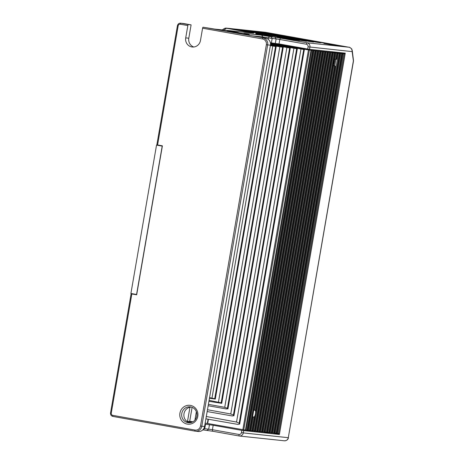 <?xml version="1.0" encoding="UTF-8"?>
<svg xmlns="http://www.w3.org/2000/svg" width="464" height="464" viewBox="0 0 464 464"><rect width="100%" height="100%" fill="white"/><g stroke="black" fill="none" stroke-linecap="round" stroke-linejoin="round"><path stroke-width="0.7" d="M275.906 43.935L283.179 44.706L283.243 45.246M283.179 44.706L271.37 43.123M288.428 437.697C288.063 439.669 286.7 440.701 284.351 440.8A3.764 3.596 -83.9 0 0 288.295 437.691L353.44 61.306L352.141 51.614L308.067 46.823L307.684 49.051L279.055 43.923L279.827 39.475L306.327 44.219A2.256 2.158 96.1 0 1 308.067 46.823M275.796 433.324L275.72 433.788L279.386 434.478L241.819 430.377L241.431 432.605L243.293 432.9A3.764 3.596 96.1 0 1 239.105 435.98L238.925 434.449L212.419 429.705L204.74 428.678L202.82 429.879M272.704 439.553L271.562 439.431M279.386 434.478L345.257 53.151L309.54 49.352L309.929 47.125A3.764 3.596 96.1 0 0 307.023 42.781L274.949 37.132L270.988 36.714L272.148 38.448L262.856 36.946L262.728 37.694M353.44 61.306A3.01 3.01 0 0 0 353.464 60.436A3.01 2.076 -6.9 0 1 353.307 61.3L288.295 437.691L243.293 432.9L243.675 430.679M275.726 433.73L274.995 433.596L275.065 433.196M203.07 429.908L212.605 431.23L212.419 429.705L213.191 425.25L241.819 430.377M213.191 425.25L204.978 424.154M187.369 421.782L191.91 422.269M192.862 421.799L189.706 421.237M273.244 43.935L309.372 50.089L330.362 52.322L264.718 432.158L269.126 432.75M156.896 144.832L162.394 145.841L136.665 294.808L131.846 293.95L111.267 413.093A1.96 1.873 -83.9 0 0 112.775 415.355L194.973 430.07A4.971 4.75 -83.9 0 0 200.5 426.01L201.799 426.225A6.026 5.759 96.1 0 1 195.489 431.201L198.267 431.491A6.026 5.759 -83.9 0 0 204.572 426.52L270.437 45.194A6.026 5.759 -83.9 0 0 265.797 38.239L228.665 31.593L242.539 33.686L242.834 34.133M265.425 32.277L226.722 28.159L251.523 32.602C254.898 33.228 254.51 33.327 250.357 32.892L214.774 29.104L203.07 27.214A1.056 0.307 100.2 0 0 202.582 28.217L200.46 40.53A7.83 7.488 96.1 0 1 192.258 47.003A7.83 7.488 96.1 0 1 185.716 37.891L187.845 25.578A1.056 0.307 -79.8 0 1 188.332 24.575L191.104 24.87L188.802 38.222L185.716 37.891M193.819 46.997A7.83 7.488 96.1 0 1 188.802 38.222M191.104 24.87L183.593 23.525A3.01 2.877 -83.9 0 0 183.402 23.496L180.629 23.2A3.01 2.877 96.1 0 1 180.821 23.229L188.332 24.575M330.362 52.322L345.083 53.888L334.782 52.055M273.296 43.657L272.902 43.871M270.46 43.187L272.942 43.616M205.9 418.824L238.026 424.421L239.598 423.945L304.367 49.549L270.495 43.442M304.268 49.544L303.729 49.486L239.169 423.255L236.541 422.049L206.3 416.498M270.506 43.599L303.729 49.486M207.159 411.562L232.307 415.97L233.856 415.622L297.32 48.801L270.529 43.958M297.221 48.795L296.682 48.737L233.409 415.048L230.759 413.981L207.472 409.724M270.529 44.109L296.682 48.737M208.162 405.745L226.345 408.946L227.876 408.738L290.278 48.053L270.518 44.474M290.174 48.047L289.635 47.989L227.406 408.268L224.733 407.328L208.4 404.353M270.512 44.619L289.635 47.989M283.127 47.299L282.593 47.241L221.166 402.851A451.808 132.542 -79.8 0 1 221.653 403.216L283.231 47.299L270.471 44.979M270.454 45.118L282.593 47.241M276.086 46.545L275.546 46.493L214.699 398.75A451.808 132.542 -79.8 0 1 215.203 399.017L276.184 46.551L270.39 45.478M270.367 45.611L275.546 46.493M329.73 51.498L302.134 48.598L270.419 42.949M334.811 52.217L330.983 51.632M344.201 53.795L278.591 433.637L279.473 433.73L345.083 53.888M189.956 407.235L187.514 421.353L186.586 421.184M187.514 421.353L189.648 421.579L192.108 407.351M208.069 419.201L207.333 423.458L205.163 423.087M207.333 423.458L207.681 423.499L208.417 419.265M310.955 50.257L245.381 430.099L207.681 423.499M313.374 50.512L247.799 430.36L245.398 429.995M250.189 430.604L247.817 430.256M252.613 430.865L250.241 430.511M255.032 431.12L252.66 430.772M323.066 51.545L257.485 431.387L255.084 431.027M325.484 51.8L259.91 431.648L257.508 431.282M327.909 52.061L262.334 431.903L259.927 431.543M330.333 52.316L264.718 432.158L262.351 431.798M332.752 52.577L267.177 432.419L264.77 432.059M335.176 52.832L269.596 432.68L267.194 432.315M271.985 432.924L269.613 432.576M274.41 433.185L272.037 432.831M276.834 433.44L274.462 433.086M278.591 433.637L276.88 433.347M270.384 42.758L279.055 43.923M307.684 49.051L309.54 49.352M253.298 412.606L252.979 414.48M252.578 416.962L254.347 416.91A3.764 1.102 100.2 0 0 255.426 413.795A3.764 1.102 100.2 0 0 255.444 410.57L253.796 409.932M333.981 59.699L334.573 59.212L336.539 59.218L334.121 59.119M337.63 53.093L336.557 59.305L335.884 59.102L336.934 53.018M333.158 64.705A3.764 1.102 100.2 0 0 333.842 62.309A3.764 1.102 100.2 0 0 333.993 59.85M333.094 64.85L333.477 65.546L335.373 66.172M332.995 65.627L335.321 66.248L334.648 66.224L271.324 432.866M239.656 424.177L239.598 423.945A451.808 132.542 -79.8 0 0 239.169 423.255M233.926 415.819L233.856 415.622A451.808 132.542 -79.8 0 0 233.409 415.048M196.359 411.701L194.897 420.164M227.946 408.888L227.876 408.738A451.808 132.542 -79.8 0 0 227.406 408.268M208.928 401.314L221.734 403.332L283.231 47.299M221.166 402.851L209.096 400.333M214.699 398.75L209.566 397.625M209.461 398.228L215.29 399.098L276.184 46.551M262.804 32.358L276.59 34.446L262.804 32.358M306.327 44.219L307.023 42.781L339.48 46.232L323.872 43.454L340.622 46.354L349.021 47.247C351.138 47.838 352.176 49.294 352.141 51.614A3.01 2.076 -6.9 0 0 352.298 50.75L351.805 49.248C352.321 49.3 349.311 46.8 349.038 47.253L265.42 32.277L349.021 47.247M249.435 35.31L248.861 34.353L243.907 33.315L261.696 35.212L270.988 36.714M248.791 34.353L242.539 33.686M255.879 33.17L269.665 35.252L255.879 33.17M299.431 40.583L285.638 38.5L299.431 40.583M277.136 36.975L290.922 39.063L277.136 36.975M256.911 32.967L243.124 30.885L256.911 32.967M234.622 29.36L248.408 31.448L234.622 29.36M285.215 37.526L271.428 35.444L285.215 37.526M262.926 33.918L276.712 36.001L262.926 33.918M306.472 41.331L292.685 39.249L306.472 41.331M284.183 37.723L297.969 39.811L284.183 37.723M263.958 33.721L250.171 31.633L263.958 33.721M241.669 30.114L255.455 32.196L241.669 30.114M292.262 38.274L278.475 36.192L292.262 38.274M269.973 34.667L283.759 36.755L269.973 34.667M313.519 42.079L299.732 39.997L313.519 42.079M291.23 38.477L305.016 40.559L291.23 38.477M271.005 34.469L257.213 32.381L271.005 34.469M248.71 30.862L262.502 32.944L248.71 30.862M299.309 39.022L285.517 36.94L299.309 39.022M277.014 35.415L290.806 37.503L277.014 35.415M320.566 42.833L306.779 40.745L320.566 42.833M298.277 39.225L312.063 41.308L298.277 39.225M278.046 35.218L264.26 33.135L278.046 35.218M255.757 31.61L269.543 33.698L255.757 31.61M306.35 39.776L292.564 37.688L306.35 39.776M284.061 36.169L297.847 38.251L284.061 36.169M327.613 43.581L313.821 41.493L327.613 43.581M305.318 39.974L319.11 42.056L305.318 39.974M285.093 35.966L271.307 33.884L285.093 35.966M261.702 35.003L255.705 33.802L259.121 34.249L272.768 36.749L261.702 35.003M238.276 32.515L227.215 30.775L238.276 32.515M278.168 36.778L264.381 34.69L278.168 36.778M272.246 36.691L256.076 33.866L272.246 36.691M263.981 35.328L262.839 35.125M263.999 35.171L261.435 34.8M259.811 34.51L261.441 34.759M259.805 34.475L262.839 35.09M243.757 33.657L227.58 30.833L243.757 33.657M235.492 32.294L234.349 32.097M235.509 32.138L232.94 31.767M231.321 31.477L232.945 31.732M231.316 31.442L234.349 32.062M214.675 29.087L250.166 32.863A3.01 2.877 96.1 0 1 250.357 32.892M162.383 145.922L159.633 145.348M159.616 145.423L156.536 145.099L130.906 293.474L136.573 294.489L162.203 146.114L156.536 145.099M131.846 293.95L133.951 294.019M179.928 413.151A9.489 9.071 96.1 0 1 190.472 405.403A9.489 9.071 96.1 0 1 197.786 416.347A9.489 9.071 96.1 0 1 187.241 424.096A9.489 9.071 96.1 0 1 179.928 413.151M136.7 294.594L133.939 294.101M251.708 33.019L250.873 32.938M339.48 46.232L340.622 46.354M274.949 37.132L276.109 38.872L279.827 39.475L280.523 38.036M275.343 43.32L276.109 38.872L272.148 38.448L271.376 42.903M252.288 35.821L262.856 36.946L261.696 35.212M340.269 46.313L324.092 43.488L340.269 46.313M332.004 44.956L330.861 44.753M332.021 44.793L329.452 44.428M327.833 44.132L329.457 44.387M327.828 44.097L330.861 44.718M212.605 431.23L239.105 435.98M203.841 428.55L204.74 428.678L205.511 424.229M241.431 432.605A2.256 2.158 96.1 0 1 238.925 434.449M340.791 52.676L340.721 53.105M341.452 53.238L341.533 52.757M276.695 433.997L276.788 433.446M342.432 53.412L342.531 52.861M181.784 413.453A7.981 7.627 96.1 0 1 190.141 406.858A7.981 7.627 96.1 0 1 196.806 416.144A7.981 7.627 96.1 0 1 188.454 422.733A7.981 7.627 96.1 0 1 181.784 413.453M191.232 407.061A7.981 7.627 -83.9 0 0 183.988 413.685A7.981 7.627 -83.9 0 0 189.561 422.768M242.84 429.78L308.45 49.938M309.372 50.089L243.762 429.931M246.175 430.14L311.785 50.292M312.719 50.443L247.103 430.285M248.6 430.395L314.209 50.553M315.137 50.704L249.528 430.546M250.189 430.615L315.798 50.773M254.574 410.072L316.634 50.808M317.562 50.959L255.444 410.57M252.613 430.87L318.223 51.028M254.347 416.91L251.952 430.801M253.443 430.911L319.052 51.069M319.98 51.22L254.371 431.062M255.032 431.131L320.641 51.289M255.867 431.166L321.477 51.324M322.405 51.475L256.795 431.317M258.286 431.427L323.895 51.579M324.823 51.73L259.214 431.578M260.71 431.682L326.32 51.84M327.248 51.991L261.638 431.833M263.129 431.938L328.738 52.096M329.672 52.246L264.062 432.088M265.553 432.199L331.163 52.357M332.091 52.507L266.481 432.349M267.977 432.454L333.587 52.612M334.515 52.763L268.905 432.605M334.904 59.259L336.006 52.873M336.539 59.218L337.595 53.093M334.95 59.276L333.854 65.615M271.985 432.935L335.321 66.248M270.396 432.715L333.778 65.766M251.024 430.65L253.361 417.101M334.782 65.778L335.878 59.444M272.82 432.97L338.43 53.128M339.358 53.279L273.748 433.121M274.41 433.19L340.019 53.348M275.239 433.231L340.849 53.383M341.777 53.534L276.167 433.376M276.828 433.451L342.438 53.604M277.663 433.486L343.273 53.644M236.541 422.049L300.968 49.045M230.759 413.981L293.927 48.291M224.733 407.328L286.88 47.543M218.474 402.033L279.833 46.794M211.984 398.06L272.786 46.046M203.07 27.214L265.797 38.239M177.474 25.688A3.01 2.877 96.1 0 1 180.629 23.2C179.052 23.084 177.985 23.913 177.428 25.688L177.474 25.688M183.593 23.525L180.821 23.229A1.056 0.307 -79.8 0 0 180.334 24.232A1.96 1.873 -83.9 0 0 178.159 25.833L157.58 144.977M187.845 25.578L180.334 24.232M200.5 426.01L266.365 44.683A4.971 4.75 -83.9 0 0 262.531 38.953L202.582 28.217M111.267 413.093L110.583 412.948M178.159 25.833L177.428 25.688L156.849 144.832M251.523 32.602A3.764 1.102 100.2 0 0 251.215 32.7L226.415 28.258L223.805 30.061M265.164 32.242L226.478 28.13A3.764 3.596 96.1 0 1 226.722 28.159A3.764 1.102 100.2 0 0 226.415 28.258A3.764 3.457 -124.6 0 0 223.944 28.768L222.308 29.899M268.18 39.289L269.126 36.412M240.52 33.715L240.683 33.385M194.973 430.07A1.056 0.307 -79.8 0 0 195.095 431.143L195.489 431.201A6.026 5.759 96.1 0 1 195.106 431.143A1.056 0.307 -79.8 0 1 195.095 431.143L112.903 416.423A1.056 0.307 100.2 0 0 112.903 416.423C111.18 415.935 110.397 414.781 110.536 412.948L131.115 293.799M209.473 424.647L208.707 429.101L207.031 430.331M112.775 415.355A1.056 0.307 100.2 0 0 112.897 416.423L195.095 431.143M270.437 45.194L267.664 44.898L201.799 426.225L204.572 426.52M262.531 38.953A1.056 0.307 -79.8 0 1 263.018 37.944A6.026 5.759 96.1 0 1 267.664 44.898L266.365 44.683M284.351 440.8L239.349 436.015M245.381 430.099L310.99 50.257M247.799 430.36L313.409 50.518M250.224 430.615L315.833 50.773M252.642 430.876L318.252 51.028M255.067 431.131L320.676 51.289M257.485 431.387L323.101 51.545M259.91 431.648L325.519 51.806M262.334 431.903L327.944 52.061M267.177 432.419L332.787 52.577M269.596 432.68L335.205 52.832M272.02 432.935L335.368 66.178M274.439 433.19L340.054 53.348M276.863 433.451L342.473 53.609M304.367 49.549L239.662 424.154M297.32 48.801L233.931 415.802M290.278 48.053L227.952 408.877M226.478 28.13A3.764 3.764 0 0 0 223.944 28.768M353.464 60.436L352.298 50.75M248.861 34.353L249.551 35.334M252.706 33.112L250.166 32.863"/></g></svg>
